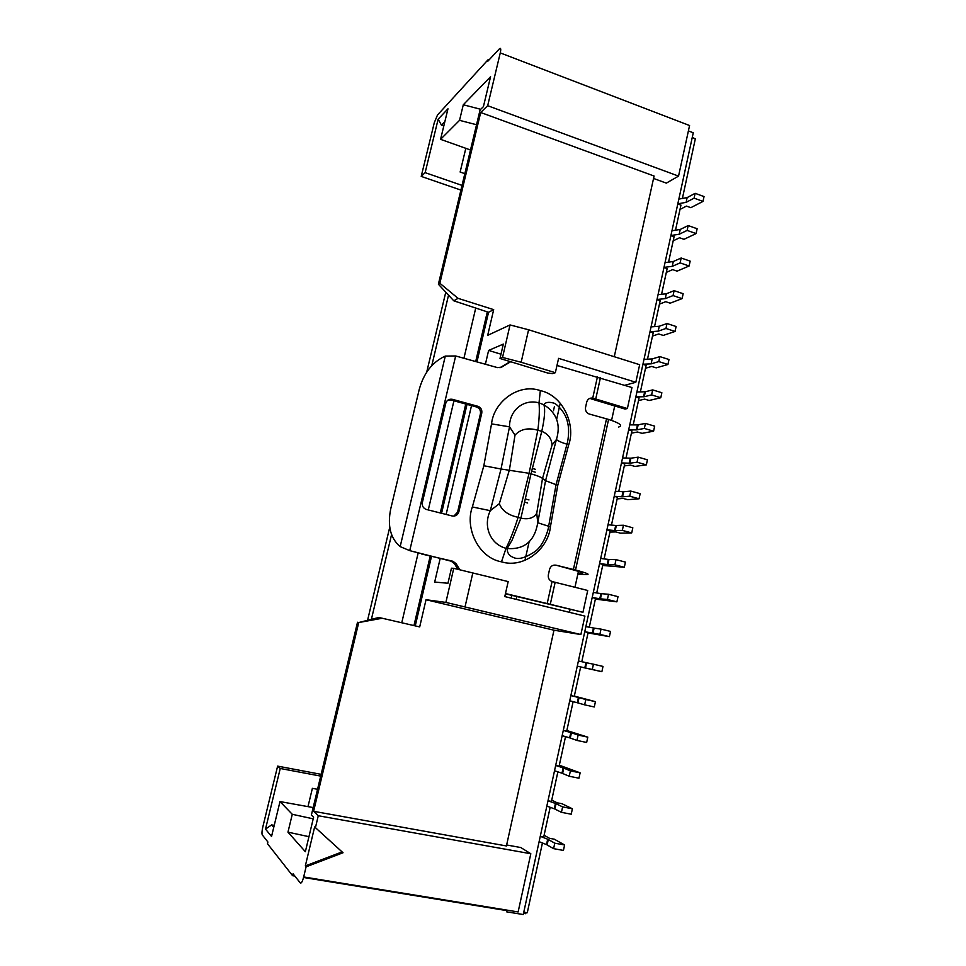 <?xml version="1.0" encoding="UTF-8"?>
<svg xmlns="http://www.w3.org/2000/svg" width="966" height="966" viewBox="0 0 966 966"><rect width="100%" height="100%" fill="white"/><g stroke="black" fill="none" stroke-linecap="round" stroke-linejoin="round"><path stroke-width="1.45" d="M446.135 514.443L471.517 405.587M524.767 502.223L527.678 503.008M532.254 468.425L535.297 469.271M659.44 304.133L665.719 301.694L670.175 303.179L682.093 298.627L683.155 293.712L674.111 290.669L666.298 293.785L658.075 294.63M630.822 491.078L623.65 491.742L622.551 496.79L629.723 496.186L630.822 491.078L640.144 493.686L639.045 498.794L627.707 499.688L623.118 498.408L617.141 498.903M623.65 491.742L615.318 491.247M464.827 173.651L460.13 172.033L464.827 173.663M443.805 126.003L441.462 125.157L444.855 121.656M636.896 392.003L645.312 391.761L652.678 389.902L651.591 394.913L644.237 396.712L635.833 396.917M470.49 149.984L440.568 139.333L459.538 120.339L476.528 124.735M460.903 190.085L421.212 176.404L434.277 122.73L437.489 115.014L488.156 59.651L488.989 59.964M507.053 910.129L506.679 911.844L523.258 914.536L693.274 132.765L688.396 130.905M682.382 198.453L695.339 138.79L692.224 137.607M488.156 59.651L487.77 61.269L499.458 48.771C500.823 47.612 501.088 48.988 500.267 52.901L487.673 105.705L480.694 112.491L654.091 176.029L614.267 356.72M624.7 385.301L635.821 382.27L639.649 364.701L528.595 329.768L521.145 362.25L502.525 357.456L500.002 358.483L547.807 373.057L552.564 373.625L555.353 372.695L558.59 358.35L635.821 382.27M500.002 358.483L503.334 344.077L488.615 350.429L500.992 354.208M554.448 406.445L553.482 410.731M485.403 364.218L488.615 350.429M453.754 568.322L508.176 581.592L504.795 596.577L584.901 616.103L580.88 634.541L553.977 630.206L426.03 599.717L445.881 602.41L453.754 568.322L451.448 568.201L447.958 583.247L434.688 582.063L440.17 558.505M440.568 139.333L447.97 108.808L438.153 119.18L441.462 125.157M555.679 765.483L563.142 767.873L561.995 773.198L569.228 776.253L578.96 778.21L580.119 772.836L559.314 765.217M561.995 773.198L554.532 770.759M382.246 618.252L378.636 617.515L358.724 622.551L382.246 618.252L419.691 626.91L426.03 599.717M312.38 788.341L317.548 789.294L312.38 788.341L307.985 806.634M367.648 619.991L389.745 527.231M426.718 372.127L445.773 292.179M294.859 876.065L292.601 875.703L267.473 843.716L267.896 842.002L262.293 834.926C261.726 833.682 261.907 831.014 262.824 826.908L277.628 766.123L321.123 774.346M578.405 660.961L585.951 662.628L584.828 667.844L577.282 666.142L580.663 666.926L574.275 696.329L570.882 695.568L578.405 697.476L577.257 702.729L584.647 704.842L594.283 706.967L595.43 701.654L574.323 696.075M577.257 702.729L569.747 700.785M666.335 272.376L672.662 269.635L677.094 271.144L689.108 266L690.159 261.134L681.163 258.007L673.29 261.52L665.043 262.583M413.955 625.582L430.208 556.078M440.291 512.97L465.757 404.03M475.707 361.489L487.311 311.861M475.767 307.913L463.946 358.193M453.935 400.805L428.276 509.951M418.133 553.095L401.759 622.768M631.716 532.918L622.333 530.394L623.444 525.25L632.815 527.786L631.716 532.918L620.462 533.172L615.861 531.94L609.944 532.085M320.7 776.109L280.249 768.477L277.628 766.123M609.401 636.654L599.874 634.372L601.009 629.12L610.524 631.414L609.401 636.654L588.04 632.923M600.695 558.481L608.326 559.423L607.216 564.542L614.895 564.82L624.326 567.271L602.687 565.484M607.216 564.542L599.596 563.552M599.584 563.589L602.917 564.446L596.722 592.955M580.651 666.963L601.866 671.696L603.001 666.419L593.426 664.197L586.591 662.761L585.456 667.977L592.291 669.486L593.426 664.197M460.13 172.033L465.817 148.317M595.394 599.089L616.888 601.842L618.011 596.65L608.532 594.271L601.552 593.692L600.441 598.835L607.409 599.475L616.888 601.842M500.267 52.901L689.567 125.52L678.543 176.102L487.673 105.705M653.559 178.456L666.323 183.129L678.543 176.102M580.88 634.541L445.881 602.41M551.731 800.126L557.189 802.794L561.995 803.724L572.391 808.784L562.61 806.9L556.054 803.676L554.895 809.037L561.439 812.334L571.22 814.205L572.391 808.784M674.111 290.669L673.048 295.584L665.248 298.639L666.298 293.785M511.28 598.159L511.92 595.358M560.268 403.196L556.658 419.268M529.09 541.938L524.949 560.377M516.822 596.541L516.194 599.355M502.525 357.456L510.048 324.938L487.685 335.347L493.686 309.639L458.053 298.337L439.856 283.267L480.694 112.491M644.346 428.445L645.445 423.41L637.475 424.919L636.389 429.906L644.346 428.445L653.584 431.198L642.04 433.348L637.5 432.007L631.426 433.154M458.053 298.337L453.803 300.824L438.383 284.221L480.09 109.883L483.423 106.622L490.571 76.712L463.294 104.763L480.694 109.291M636.389 429.906L628.673 429.822M628.661 429.882L631.921 430.848L626.004 458.077M578.115 735.078L570.797 732.566L569.65 737.843L576.968 740.427L578.115 735.078L587.799 737.13L566.849 730.538M599.874 634.372L584.768 631.728M601.009 629.12L594.102 628.117L592.979 633.298M659.259 326.254L658.208 331.145L665.948 328.476L675.041 331.447L676.103 326.508L667.011 323.525L659.259 326.254L651.06 326.882M675.041 331.447L663.207 335.419L658.74 333.958L652.497 336.083M548.302 839.49L547.686 839.212L546.514 844.598L553.59 848.643L554.774 843.185L548.302 839.49L547.13 844.888M453.803 300.824L488.542 312.284L493.686 309.639M645.445 423.41L654.67 426.163L653.584 431.198M637.475 424.919L629.747 424.871M415.259 625.883L431.5 556.392M441.571 513.296L467.025 404.368M476.963 361.852L488.542 312.284M694.204 138.367L692.284 137.353M459.538 120.339L463.294 104.763M371.439 619.134L391.568 534.572M431.766 365.655L448.538 295.161M652.183 358.941L659.863 356.611L658.788 361.586L651.12 363.856L652.183 358.941L644.008 359.34M638.49 400.6L644.624 399.115L649.14 400.492L660.78 397.738L661.855 392.739L652.678 389.902M554.774 843.185L564.603 844.972L554.327 839.2L549.497 838.307L544.112 835.252M550.173 807.298L543.749 836.906L540.284 836.266M547.686 839.212L540.272 836.315M462.026 185.4L425.149 172.648L438.153 119.18M421.212 176.404L425.149 172.648M342.121 851.915L305.328 865.934L314.638 826.932L343.027 852.749L306.089 866.828L303.674 876.947C302.443 881.608 301.32 883.6 300.293 882.936L293.06 873.795L292.601 875.703M665.948 328.476L667.011 323.525M696.075 233.591L687.128 230.415L688.166 225.561L697.126 228.749L696.075 233.591L683.976 239.314L679.569 237.769L673.181 240.812M622.563 457.956L630.919 458.198L638.152 457.135L637.053 462.207L629.832 463.221L621.476 462.931M664.004 267.377L672.239 266.35L680.112 262.897L689.108 266M663.98 267.485L667.156 268.572L661.577 294.268M584.768 631.74L588.125 632.537L581.786 661.71M614.895 564.82L616.018 559.64L608.966 559.483L607.856 564.603M616.018 559.64L625.437 562.103L624.326 567.271M608.326 559.423L608.966 559.483M523.777 912.182L527.279 912.749L542.433 842.98M680.112 262.897L681.163 258.007M594.102 628.117L585.879 626.584M576.968 740.427L586.652 742.468L587.799 737.13M308.951 836.689L287.965 832.149L305.353 851.71L313.6 817.2L311.39 815.05L357.505 622.261M592.291 669.486L601.866 671.696M584.828 667.844L585.456 667.977M645.517 368.239L651.7 366.44L656.192 367.853L667.929 364.484L669.003 359.521L659.863 356.611M564.603 844.972L563.432 850.43L553.59 848.643M465.032 606.865L472.845 572.826M623.444 525.25L615.68 525.48L614.581 530.551L622.333 530.394M510.048 324.938L528.595 329.768M506.643 844.984L520.771 847.532L530.817 853.739L318.273 815.739L313.6 811.307L506.425 845.95L553.977 630.206M611.563 420.379L614.726 405.949M569.457 612.347L570.085 609.437M574.951 587.28L578.453 571.329M658.788 361.586L667.929 364.484M651.12 363.856L642.945 364.23M642.921 364.315L646.145 365.329L640.373 391.93M584.647 704.842L585.794 699.517L595.43 701.654M585.951 662.628L586.591 662.761M585.794 699.517L579.032 697.645L577.897 702.898M578.405 697.476L579.032 697.645M615.68 525.48L608.037 524.755M593.317 592.424L600.912 593.607L599.801 598.751L600.441 598.835M599.801 598.751L592.206 597.531L595.539 598.377L589.284 627.212M658.208 331.145L650.009 331.736M649.985 331.833L653.197 332.872L647.486 359.171M672.239 266.35L673.29 261.52M546.514 844.598L539.113 841.664M287.965 832.149L292.275 814.302L313.213 818.842M622.985 491.742L621.899 496.79L622.551 496.79M600.912 593.607L601.552 593.692M569.228 776.253L570.387 770.868L580.119 772.836M673.048 295.584L682.093 298.627M638.152 457.135L647.425 459.816L646.339 464.887L634.891 466.409L630.327 465.105L624.302 465.926M621.899 496.79L614.231 496.258M637.053 462.207L646.339 464.887M570.387 770.868L563.77 768.103L562.61 773.416M555.353 372.695L521.145 362.25M439.856 283.267L438.383 284.221M607.409 599.475L608.532 594.271M665.248 298.639L657.025 299.46M657.001 299.557L660.201 300.619L654.55 326.617M621.464 462.992L624.736 463.934L618.759 491.465M614.581 530.551L606.938 529.803M606.926 529.839L610.234 530.72L604.112 558.903M651.591 394.913L660.78 397.738M675.5 230.186L680.945 205.082L677.794 203.947M668.557 262.124L674.075 236.73L670.911 235.619M633.213 424.895L639.057 397.98L635.821 396.99M611.466 525.081L617.503 497.224L614.219 496.307M570.797 732.566L563.299 730.417L566.716 731.117L573.116 701.654M555.679 765.458L559.109 766.147L565.521 736.635M556.054 803.676L548 800.778L551.453 801.406L557.877 771.846M523.524 913.341L525.745 913.703L525.999 912.544M629.723 496.186L639.045 498.794M313.177 807.564L279.995 801.575L271.543 836.471L265.505 829.106L280.249 768.477M292.275 814.302L279.995 801.575M506.945 910.636L303.541 877.478M274.223 825.375L271.615 824.916L265.505 829.106M303.674 876.947L518.126 911.94L530.817 853.739M315.423 827.705L318.273 815.739M555.438 803.422L554.279 808.784L554.895 809.037M554.279 808.784L546.841 806.091M563.142 767.873L563.77 768.103M569.65 737.843L562.164 735.657M561.439 812.334L562.61 806.9M305.328 865.934L306.089 866.828M358.724 622.551L313.6 811.307M687.128 230.415L679.195 234.255L680.233 229.449L671.974 230.729M688.166 225.561L680.233 229.449M273.74 827.403L271.615 824.916M577.825 574.166L586.434 574.601C590.552 574.589 586.917 573.055 575.519 570.012L556.042 565.182C552.781 564.724 550.62 566.124 549.569 569.36L548.35 574.855C547.915 578.091 549.159 580.325 552.069 581.544L555.148 582.317L550.282 604.318L505.484 593.547M556.042 565.182L573.261 569.892C581.81 572.174 584.563 573.321 581.52 573.345L578.042 573.176M618.675 427.032C623.058 425.595 619.689 423.06 608.592 419.425L589.055 413.967C586.302 412.639 585.13 410.441 585.553 407.374L586.724 402.061C587.678 399.067 589.683 397.75 592.726 398.113L627.381 408.533L631.969 387.535L556.984 365.45M555.148 582.317L587.714 590.48L582.957 612.311L550.282 604.318M505.423 593.8L582.957 612.311M447.632 400.31L451.219 400.057L476.806 407.06C479.667 408.389 480.875 410.635 480.428 413.774L457.606 512.052L453.923 516.11M410.164 550.753L451.255 561.222L454.467 563.709L457.836 569.288M499.905 367.744L510.277 361.61M593.052 398.197L591.035 398.837L625.074 409.065L627.381 408.533M452.438 399.332L478.122 406.36C481.008 407.7 482.215 409.946 481.768 413.098L458.862 511.787C457.763 515.059 455.517 516.448 452.148 515.965L426.211 509.42C423.168 508.14 421.876 505.858 422.347 502.561L445.749 403.317C446.86 400.093 449.093 398.765 452.438 399.332L451.219 400.057M536.746 513.248L542.518 478.484C541.189 477.204 537.35 475.658 531.01 473.823L520.891 518.15C528.474 519.744 533.751 518.102 536.746 513.248L537.76 522.751L545.561 480.694L556.054 484.666L566.982 444.227L568.72 444.734L557.805 485.149L550.415 526.82L537.76 522.751C534.645 541.105 524.478 549.714 507.222 548.555L506.039 548.302L501.487 561.826C524.031 568.877 548.362 548.603 550.415 526.82M557.805 485.149L556.054 484.666L548.64 526.385C548.495 529.561 543.822 545.053 535.249 551.369C525.637 557.841 518.404 559.894 513.574 557.539C509.227 555.897 507.114 552.902 507.222 548.555L512.137 539.994L520.891 518.15L518.114 517.317C508.213 515.204 501.958 510.652 499.35 503.672L490.305 510.676L472.35 506.969L483.833 465.745L491.537 423.881L509.517 426.815C509.336 410.236 523.813 398.608 539.016 402.87L540.332 390.602C562.937 395.408 575.941 424.629 568.72 444.734M421.418 553.941L452.982 561.282L456.194 563.782L459.804 569.747M510.712 361.743L501.656 367.104L497.538 367.623L455.662 355.971L409.741 550.632L400.165 546.623C390.457 538.352 387.318 525.77 390.735 508.865L419.244 389.407C423.772 373.033 432.454 361.924 445.302 356.08L455.662 355.971M414.499 551.9L409.741 550.632M552.045 445.097L542.518 478.484L545.561 480.694L556.428 439.506C560.968 424.581 556.79 413.013 543.918 404.79C545.235 402.339 548.362 401.735 553.289 402.967C556.585 403.269 565.75 412.977 567.416 421.84C569.952 430.739 567.73 442.09 566.982 444.227C561.355 442.476 557.841 440.907 556.428 439.506L552.045 445.097C551.622 438.649 548.205 434.048 541.781 431.307L537.82 430.244C528.16 427.443 520.553 429.073 515.011 435.123L509.517 426.815L501.028 469.005L483.833 465.745M490.305 510.676C482.698 526.289 490.511 544.377 506.039 548.302C510.326 539.608 514.347 529.283 518.114 517.317L529.09 473.304L531.01 473.823L541.781 431.307C544.631 418.387 545.343 409.548 543.918 404.79L539.016 402.87C539.68 409.982 539.282 419.111 537.82 430.244L529.09 473.304L501.028 469.005L490.305 510.676M515.011 435.123L509.432 469.79L499.35 503.672M679.992 209.453L686.428 206.096L690.811 207.678L703.007 201.399L694.095 198.151L695.134 193.321L687.14 197.595L678.857 199.081M695.134 193.321L704.033 196.581L703.007 201.399M694.095 198.151L686.114 202.353L677.83 203.814M686.114 202.353L687.14 197.595M679.195 234.255L670.935 235.499M645.312 391.761L644.237 396.712M638.14 424.871L637.053 429.858M571.425 732.759L570.278 738.036M630.919 458.198L629.832 463.221M630.255 458.222L629.168 463.233M593.462 627.997L592.339 633.177M616.332 525.504L615.233 530.588M644.648 391.834L643.573 396.785M581.713 572.44L581.52 573.345M481.768 413.098L480.428 413.774M477.675 406.215L476.359 406.915M458.862 511.787L457.606 512.052M472.35 506.969C464.658 527.726 478.267 557.732 501.487 561.826M491.537 423.881C493.747 402.013 518.38 382.898 540.332 390.602M552.069 581.544L547.191 603.569M606.515 418.821L573.393 569.481M597.423 376.933L592.726 398.113M501.656 367.104L500.05 367.72M600.405 377.827L595.732 398.97M452.716 561.21L450.989 561.149M456.194 563.782L454.467 563.709M445.302 356.08L400.165 546.623M528.994 499.929L525.54 498.999M535.261 472.169L531.626 471.154M478.122 406.36L476.806 407.06M452.982 561.282L451.255 561.222M608.592 419.425L575.519 570.012"/></g></svg>
